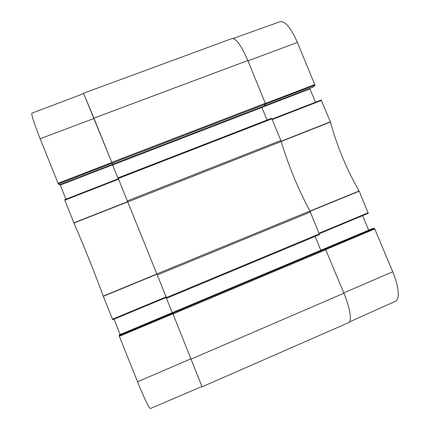 <?xml version="1.0" encoding="UTF-8"?>
<svg xmlns="http://www.w3.org/2000/svg" width="430" height="430" viewBox="0 0 430 430"><rect width="100%" height="100%" fill="white"/><g stroke="black" fill="none" stroke-linecap="round" stroke-linejoin="round"><path stroke-width="0.64" d="M94.041 118.454L83.662 93.579L31.906 113.176C31.202 114.493 33.954 123.018 40.157 138.75L58.308 183.938L112.09 163.158L94.041 118.454L40.157 138.75M112.09 163.158L112.477 164.384L59.297 184.862L58.308 183.938M65.924 199.176L60.254 185.034L112.542 164.9L112.359 164.432L112.574 164.964L261.908 107.452L267.105 120.045M112.542 164.9L118.164 178.815L112.574 164.964M118.578 179.197L118.379 178.729L64.613 199.681L73.933 223.036C84.511 247.4 94.278 271.765 103.227 296.13L112.719 319.716L166.319 297.426L166.12 296.91L118.578 179.197L64.769 200.17M166.104 297.517L172.231 312.691L166.109 297.517M323.274 249.228L325.467 249.024L172.699 313.223L172.349 312.631L172.693 313.212L119.121 335.685L137.541 381.765C143.819 397.481 149.586 409.296 150.468 408.5L201.939 386.505L172.693 313.212M119.121 335.685L119.411 334.879L323.29 249.223L119.416 334.879M120.185 334.556L114.02 319.178M60.049 184.572L60.254 185.034M247.836 60.522C241.262 45.44 235.973 38.12 231.963 38.56L83.538 93.251L112.085 163.137L265.622 104.065L247.836 60.522L93.912 118.126M265.622 104.065L264.16 106.011L112.488 164.405M261.757 106.936L261.908 107.452M271.916 118.836L271.534 118.325L118.046 177.902L127.764 201.95L281.22 141.518L280.854 140.486L271.916 118.836L118.293 178.488M281.22 141.518C288.573 165.899 298.14 189.071 309.923 211.039L156.837 273.931L166.652 298.253L319.512 234.56L309.923 211.039M315.109 236.392L320.828 250.255M172.699 313.223L202.068 386.823L348.547 322.672C352.148 321.473 350.246 308.385 343.914 293.222L325.467 249.024M156.837 273.931L127.764 201.95M83.619 93.595L83.538 93.251M202.068 386.823L201.89 386.527M166.222 297.469L166.652 298.248L319.512 234.56M118.051 177.912L118.309 178.756M264.171 106L112.483 164.4L112.085 163.137M264.197 105.968L313.137 87.123L264.197 105.968L265.595 104.103L314.964 85.188L297.399 42.452C290.884 27.832 285.122 20.909 280.113 21.677L233.151 38.496M323.328 249.217L371.993 228.771L374.498 228.368L325.429 249.029L323.328 249.217L371.982 228.781M368.247 213.307L319.339 233.7L368.247 213.307L359.141 190.979C346.677 169.474 337.115 146.485 330.466 122.012L321.167 100.04L272.013 119.067L321.167 100.04M362.624 215.65L368.66 230.174M349.45 321.903L395.439 301.263C399.959 299.581 398.943 286.455 392.73 271.733L374.498 228.368M314.964 85.188L313.137 87.123M261.881 107.387L309.96 88.87L309.847 88.397M309.96 88.87L315.507 102.232M127.656 201.686L73.847 222.826M73.933 223.036L127.742 201.896M156.864 273.996L103.227 296.13M103.307 296.34L156.945 274.206M166.12 296.91L112.477 319.21M119.32 336.298L172.941 313.803M111.843 162.535L58.018 183.32M191.097 358.754L137.541 381.765M157.256 274.969L310.385 212.017M280.854 140.486L127.344 200.907M319.409 233.877L166.399 297.603M343.914 293.222L191.226 359.071M173.005 313.959L325.929 249.669M265.482 103.248L111.778 162.357M281.204 141.465L330.466 122.012M330.396 121.808L281.139 141.255M359.141 190.979L309.955 211.098M310.057 211.291L359.233 191.173M272.195 119.519L321.506 100.432M314.894 84.527L265.546 103.426M368.204 212.743L319.135 233.205M325.865 249.513L374.901 228.857M343.79 292.916L392.73 271.733M247.97 60.84L297.399 42.452M112.719 319.716L166.319 297.426M112.477 164.384L59.297 184.862M118.379 178.729L64.613 199.681M271.534 118.325L118.046 177.902"/></g></svg>
